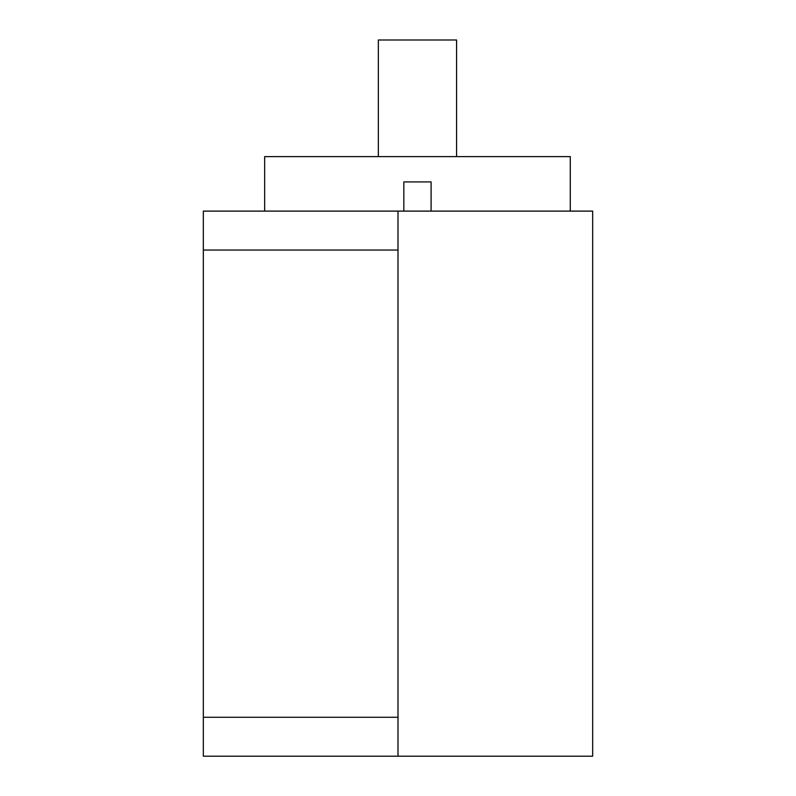 <?xml version="1.0" encoding="UTF-8"?>
<svg xmlns="http://www.w3.org/2000/svg" width="796" height="796" viewBox="0 0 796 796"><rect width="100%" height="100%" fill="white"/><g stroke="black" fill="none" stroke-linecap="round" stroke-linejoin="round"><path stroke-width="1.19" d="M264.65 211.109L264.65 156.603L570.284 156.603L570.284 211.109M403.841 211.109L403.841 181.916L431.094 181.916L431.094 211.109M456.586 156.603L456.586 39.989L378.349 39.989L378.349 156.603M378.349 39.989L456.586 39.989M398 211.109L203.328 211.109L203.328 756.2L398 756.2L398 211.109L592.672 211.109L592.672 756.2L398 756.2M203.328 250.044L398 250.044M203.328 717.266L398 717.266"/></g></svg>
